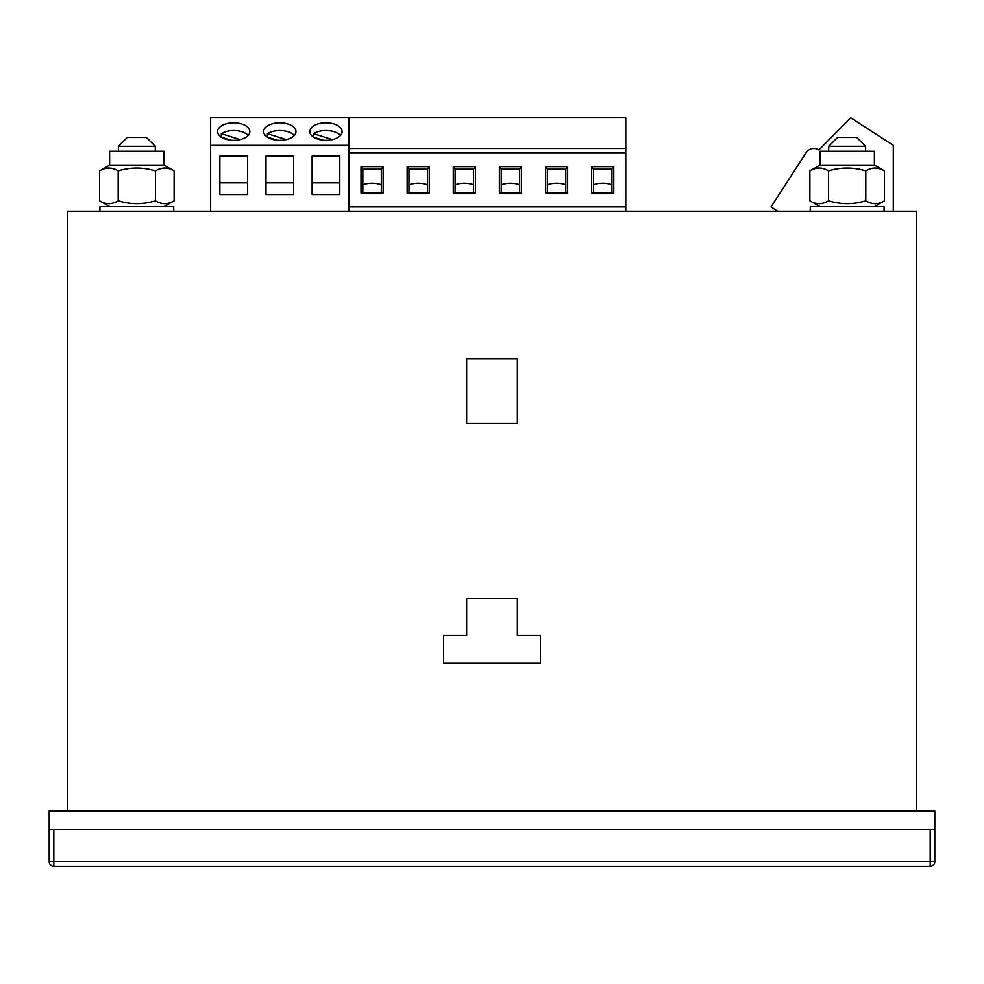 <?xml version="1.0" encoding="UTF-8"?>
<svg xmlns="http://www.w3.org/2000/svg" width="984" height="984" viewBox="0 0 984 984"><rect width="100%" height="100%" fill="white"/><g stroke="black" fill="none" stroke-linecap="round" stroke-linejoin="round"><path stroke-width="1.48" d="M893.288 211.24L893.288 145.349L850.693 117.785L818.885 149.962A9.225 9.225 0 0 0 806.117 152.704L771.038 206.911L777.729 211.24M267.439 137.157L267.439 133.689A16.138 8.77 180 0 1 294.314 135.435M267.439 133.689L286.295 139.605M277.18 140.22L267.353 137.133M221.314 137.157L221.314 133.689A16.138 8.77 180 0 1 248.189 135.435M221.314 133.689L240.17 139.605M231.055 140.22L221.228 137.133M313.564 137.157L313.564 133.689A16.138 8.77 180 0 1 340.439 135.435M313.564 133.689L332.42 139.605M323.305 140.22L313.478 137.133M279.825 140.331A16.138 8.77 180 0 1 263.687 131.561A16.138 8.77 180 0 1 279.825 122.791A16.138 8.77 180 0 1 295.963 131.561A16.138 8.77 180 0 1 279.825 140.331M265.988 156.099L265.988 194.598L293.663 194.598L293.663 156.099L265.988 156.099L265.988 182.852L293.663 182.852L293.663 156.099M349.012 211.24L349.012 145.349L210.637 145.349L210.637 117.785L625.763 117.785L625.763 211.24M210.637 211.24L210.637 145.349M219.862 156.099L219.862 194.598L247.537 194.598L247.537 156.099L219.862 156.099L219.862 182.852L247.537 182.852L247.537 156.099M312.113 156.099L312.113 194.598L339.788 194.598L339.788 156.099L312.113 156.099L312.113 182.852L339.788 182.852L339.788 156.099M349.012 145.349L349.012 117.785M233.7 140.331A16.138 8.77 180 0 1 217.562 131.561A16.138 8.77 180 0 1 233.7 122.791A16.138 8.77 180 0 1 249.838 131.561A16.138 8.77 180 0 1 233.7 140.331M325.95 140.331A16.138 8.77 180 0 1 309.812 131.561A16.138 8.77 180 0 1 325.95 122.791A16.138 8.77 180 0 1 342.088 131.561A16.138 8.77 180 0 1 325.95 140.331M383.145 166.665L383.145 192.999L361.005 192.999L361.005 166.665L383.145 166.665L381.3 169.223L362.85 169.223L362.85 192.458L381.3 192.458L381.3 169.223M349.012 206.911L625.763 206.911M613.77 166.665L613.77 192.999L591.63 192.999L591.63 166.665L613.77 166.665L611.925 169.223L593.475 169.223L593.475 192.458L611.925 192.458L611.925 169.223M567.645 166.665L567.645 192.999L545.505 192.999L545.505 166.665L567.645 166.665L565.8 169.223L547.35 169.223L547.35 192.458L565.8 192.458L565.8 169.223M521.52 166.665L521.52 192.999L499.38 192.999L499.38 166.665L521.52 166.665L519.675 169.223L501.225 169.223L501.225 192.458L519.675 192.458L519.675 169.223M475.395 166.665L475.395 192.999L453.255 192.999L453.255 166.665L475.395 166.665L473.55 169.223L455.1 169.223L455.1 192.458L473.55 192.458L473.55 169.223M429.27 166.665L429.27 192.999L407.13 192.999L407.13 166.665L429.27 166.665L427.425 169.223L408.975 169.223L408.975 192.458L427.425 192.458L427.425 169.223M381.3 184.82A16.138 8.77 180 0 0 362.85 184.82M362.85 169.223L361.005 166.665M383.145 192.999L381.3 192.458M362.85 192.458L361.005 192.999M611.925 184.82A16.138 8.77 180 0 0 593.475 184.82M593.475 169.223L591.63 166.665M613.77 192.999L611.925 192.458M593.475 192.458L591.63 192.999M565.8 184.82A16.138 8.77 180 0 0 547.35 184.82M547.35 169.223L545.505 166.665M567.645 192.999L565.8 192.458M547.35 192.458L545.505 192.999M519.675 184.82A16.138 8.77 180 0 0 501.225 184.82M501.225 169.223L499.38 166.665M521.52 192.999L519.675 192.458M501.225 192.458L499.38 192.999M473.55 184.82A16.138 8.77 180 0 0 455.1 184.82M455.1 169.223L453.255 166.665M475.395 192.999L473.55 192.458M455.1 192.458L453.255 192.999M427.425 184.82A16.138 8.77 180 0 0 408.975 184.82M408.975 169.223L407.13 166.665M429.27 192.999L427.425 192.458M408.975 192.458L407.13 192.999M118.191 170.933C112.004 167.145 105.78 167.145 99.556 170.933L109.618 165.115L164.057 165.115L174.119 170.933C167.92 167.145 161.708 167.145 155.484 170.933C143.012 167.145 130.589 167.145 118.191 170.933L118.191 200.81C130.589 204.598 143.012 204.598 155.484 200.81L155.484 170.933M164.119 168.067L164.795 168.043L164.119 168.067M108.191 168.067L108.88 168.043L108.191 168.067M155.484 200.81C161.671 204.598 167.895 204.598 174.119 200.81L164.057 206.628M164.057 165.115L164.057 151.278L109.618 151.278L109.618 165.115L99.556 170.933L99.556 200.81L109.63 206.628M109.556 203.688L108.88 203.7L109.556 203.688M165.484 203.688L164.795 203.7L165.484 203.688M99.556 200.81C105.755 204.598 111.967 204.598 118.191 200.81M174.119 200.81L174.119 170.933M828.516 170.933C822.329 167.145 816.105 167.145 809.881 170.933L819.943 165.115L874.382 165.115L884.444 170.933C878.245 167.145 872.033 167.145 865.809 170.933C853.337 167.145 840.914 167.145 828.516 170.933L828.516 200.81C840.914 204.598 853.337 204.598 865.809 200.81L865.809 170.933M874.444 168.067L875.12 168.043M818.516 168.067L819.205 168.043M865.809 200.81C871.996 204.598 878.22 204.598 884.444 200.81L874.382 206.628M809.881 170.933L809.881 200.81L819.955 206.628M819.881 203.688L819.205 203.7M875.809 203.688L875.12 203.7M819.943 165.115L819.943 151.278L874.382 151.278L874.382 165.115M809.881 200.81C816.08 204.598 822.292 204.598 828.516 200.81M884.444 200.81L884.444 170.933M99.938 211.24L99.938 206.628L173.738 206.628L173.738 211.24M810.262 211.24L810.262 206.628L884.062 206.628L884.062 211.24M146.431 137.44L155.287 146.296L118.388 146.296L127.243 137.44L146.431 137.44L155.287 146.296L155.287 151.278M118.388 146.296L118.388 151.278M865.612 146.296L828.712 146.296L837.569 137.44L856.756 137.44L865.612 146.296L865.612 151.278M828.712 146.296L828.712 151.278M930.188 866.215L53.812 866.215A4.612 4.612 0 0 1 49.2 861.603L49.2 829.315L934.8 829.315L934.8 861.603A4.612 4.612 0 0 1 930.188 866.215L930.188 829.315L53.812 829.315L53.812 861.603L934.8 861.603M540.437 635.59L540.437 663.265L443.563 663.265L443.563 635.59L466.637 635.59L466.637 598.69L517.363 598.69L517.363 635.59L540.437 635.59L540.437 663.265L443.563 663.265L443.563 635.59M466.637 358.84L517.363 358.84L517.363 423.415L466.637 423.415L466.637 358.84L517.363 358.84L517.363 423.415L466.637 423.415L466.637 358.84M916.35 810.865L916.35 211.24L67.65 211.24L67.65 810.865M466.637 598.69L517.363 598.69M49.2 829.315L49.2 810.865L934.8 810.865L934.8 829.315M349.012 152.704L625.763 152.704M53.812 866.215L53.812 861.603L49.2 861.603M349.012 148.486L625.763 148.486"/></g></svg>
